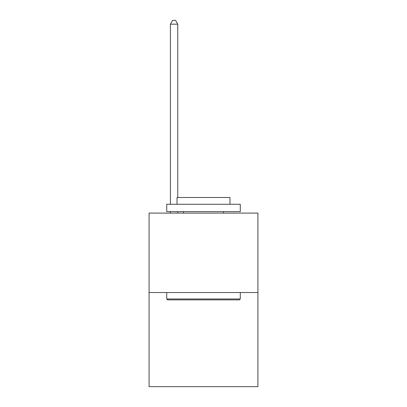 <?xml version="1.0" encoding="UTF-8"?>
<svg xmlns="http://www.w3.org/2000/svg" width="407" height="407" viewBox="0 0 407 407"><rect width="100%" height="100%" fill="white"/><g stroke="black" fill="none" stroke-linecap="round" stroke-linejoin="round"><path stroke-width="0.61" d="M257.921 292.516L257.921 213.09L149.079 213.09L149.079 386.65L257.921 386.65L257.921 292.516L149.079 292.516M239.387 299.867L167.613 299.867L166.728 298.987L240.272 298.987L239.387 299.867M166.728 204.263L240.272 204.263L240.272 211.62L166.728 211.62L166.728 204.263M229.975 204.263L229.975 197.497L177.025 197.497L177.025 204.263M166.728 292.516L166.728 298.987M240.272 292.516L240.272 298.987M183.496 211.62L183.496 213.09M223.504 211.62L223.504 213.09M177.762 197.497L177.762 24.176L170.406 24.176L170.406 204.263M170.406 211.62L170.406 213.09M177.762 211.62L177.762 213.09M170.406 24.176L172.614 20.35L175.554 20.35L177.762 24.176"/></g></svg>
